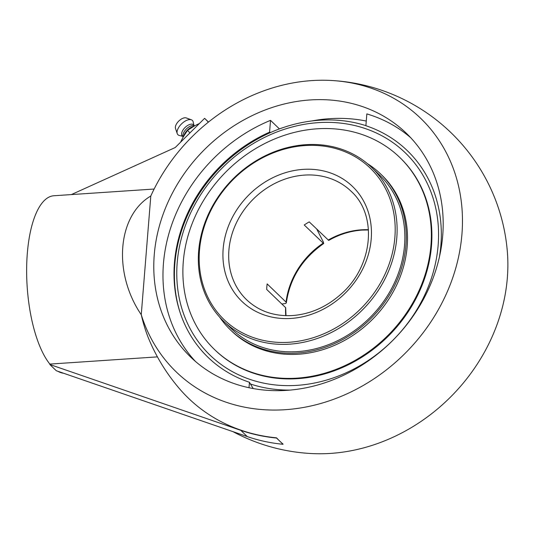 <?xml version="1.0" encoding="UTF-8"?>
<svg xmlns="http://www.w3.org/2000/svg" width="534" height="534" viewBox="0 0 534 534"><rect width="100%" height="100%" fill="white"/><g stroke="black" fill="none" stroke-linecap="round" stroke-linejoin="round"><path stroke-width="0.8" d="M193.702 126.344A8.951 4.526 135.6 0 0 183.749 136.043M194.563 125.864L194.009 125.684A7.91 3.998 135.6 0 0 186.439 128.894A7.91 3.998 135.6 0 0 183.062 136.384L183.235 136.938M193.568 124.876A7.91 3.998 135.6 0 0 193.528 124.829A7.91 3.998 135.6 0 0 193.488 124.782A7.91 3.998 135.6 0 0 185.038 127.539A7.91 3.998 135.6 0 0 182.221 135.89A7.91 3.998 135.6 0 0 182.268 135.93M193.949 125.256L193.154 121.852A10.166 5.146 135.6 0 0 192.36 120.404A10.166 5.146 135.6 0 0 191.359 119.796A10.166 5.146 135.6 0 0 181.553 123.895A10.166 5.146 135.6 0 0 177.235 133.607A10.166 5.146 135.6 0 0 177.935 134.735A10.166 5.146 135.6 0 0 179.257 135.442L182.641 136.317M191.359 119.796L186.239 117.941A7.73 3.912 135.6 0 0 178.783 121.058A7.73 3.912 135.6 0 0 175.499 128.447L177.235 133.607M189.95 132.899L187.481 130.376L194.65 125.817L199.476 123.441M180.592 142.191L182.962 137.425L187.481 130.376M56.31 370.743L49.822 364.502L240.787 430.337A186.8 161.114 -46.1 0 0 276.559 438.047L283.047 444.288A186.8 161.114 133.9 0 1 247.275 436.578L56.31 370.743M154.132 189.036L53.807 195.758A88.951 32.654 86.2 0 0 26.7 265.365A88.951 32.654 86.2 0 0 49.856 364.088L49.822 364.502M57.846 371.277A88.951 32.654 86.2 0 0 63.446 373.206M208.494 122.052L204.622 118.321L175.219 147.531L71.356 194.583M208.367 122.153L204.622 118.321M249.011 387.731L249.451 382.271A138.873 50.977 86.2 0 0 253.29 388.572M366.264 121.064A155.407 134.041 -46.1 0 0 311.849 120.958M270.678 132.465A138.873 50.977 86.2 0 0 269.577 132.172L270.524 120.35L279.429 128.921M410.713 137.725A155.407 134.041 133.9 0 0 366.838 113.902L365.89 125.717A143.546 123.808 133.9 0 1 439.409 257.034M249.451 382.271A143.546 123.808 133.9 0 1 179.03 309.093A143.546 123.808 133.9 0 1 269.577 132.172M442.713 235.487A155.407 134.041 133.9 0 1 239.312 385.248A155.407 134.041 133.9 0 1 190.725 357.126A155.407 134.041 133.9 0 1 201.899 152.21A155.407 134.041 133.9 0 1 406.24 133.173A155.407 134.041 133.9 0 1 442.713 235.487M195.437 361.425A155.407 134.041 133.9 0 1 270.524 120.35M276.559 438.047L276.572 437.847A184.43 67.698 86.2 0 0 279.803 441.164A184.43 67.698 86.2 0 0 283.06 444.088L283.047 444.288M232.931 431.632A186.8 186.8 0 0 0 312.39 453.593A176.113 151.903 133.9 0 0 507.3 251.053A186.8 186.8 0 0 0 329.979 80.407A176.113 151.903 -46.1 0 1 462.384 226.316A176.113 151.903 -46.1 0 1 319.365 403.871A176.113 151.903 -46.1 0 1 141.256 314.72C112.761 272.774 117.353 215.723 150.802 196.011L141.256 314.72A88.951 32.654 86.2 0 0 149.066 339.584A186.8 186.8 0 0 0 179.564 388.812A186.586 160.934 -46.1 0 0 276.572 437.847M49.856 364.088L157.43 356.879M329.979 80.407A176.113 151.903 -46.1 0 0 311.722 80.601A176.113 151.903 -46.1 0 0 150.802 196.011M223.706 321.334L231.456 328.79A106.74 92.068 -46.1 0 0 307.564 350.424A106.74 92.068 -46.1 0 0 396.649 277.793A106.74 92.068 -46.1 0 0 379.487 174.965L371.737 167.509A106.74 92.068 -46.1 0 0 265.992 155.407A106.74 92.068 -46.1 0 0 198.655 251.06A106.74 92.068 -46.1 0 0 223.706 321.334A106.74 92.068 -46.1 0 0 329.458 333.436A106.74 92.068 -46.1 0 0 396.795 237.79A106.74 92.068 -46.1 0 0 371.737 167.509M219.661 317.143A108.248 93.363 -46.1 0 0 230.414 329.878A108.248 93.363 -46.1 0 0 307.597 351.813A108.248 93.363 -46.1 0 0 397.937 278.161A108.248 93.363 -46.1 0 0 380.535 173.884A108.248 93.363 -46.1 0 0 367.399 163.631M214.601 349.61L215.149 350.137A133.427 115.084 -46.1 0 0 310.287 377.171A133.427 115.084 -46.1 0 0 421.64 286.384A133.427 115.084 -46.1 0 0 400.186 157.857L399.639 157.323A133.427 115.084 -46.1 0 0 304.507 130.289A133.427 115.084 -46.1 0 0 193.154 221.076A133.427 115.084 -46.1 0 0 214.601 349.61A133.427 115.084 -46.1 0 0 309.733 376.644A133.427 115.084 -46.1 0 0 421.092 285.857A133.427 115.084 -46.1 0 0 399.639 157.323M230.414 329.878L231.656 331.08A108.248 93.363 -46.1 0 0 308.839 353.014A108.248 93.363 -46.1 0 0 399.178 279.355A108.248 93.363 -46.1 0 0 381.777 175.079L380.535 173.884M286.004 315.681L285.677 307.711L266.686 289.428A75.314 64.954 -46.1 0 1 267.133 283.888L286.124 302.171L286.331 302.865L285.683 303.459L281.872 304.046M316.789 229.166L323.384 242.076L323.597 243.504L304.233 224.974A75.314 64.954 -46.1 0 1 309.226 221.884L328.71 240.413C339.397 234.346 350.484 230.908 361.965 230.101L368.473 229.974M199.489 250.446A105.258 90.787 133.9 0 1 352.881 155.461A105.258 90.787 133.9 0 1 339.177 325.807A105.258 90.787 133.9 0 1 199.489 250.446M364.095 125.096A148.252 148.252 0 0 1 365.897 125.65A144.26 124.422 -46.1 0 0 364.054 125.083A144.26 124.422 -46.1 0 0 319.566 120.217A144.26 124.422 -46.1 0 0 174.832 263.976A144.26 124.422 -46.1 0 0 179.998 312.19M250.439 383.999A144.26 124.422 -46.1 0 0 290.222 390.087M177.195 262.735A140.582 121.251 133.9 0 1 382.057 135.87A140.582 121.251 133.9 0 1 363.754 363.38A140.582 121.251 133.9 0 1 177.195 262.735M247.275 436.578L240.787 430.337M323.157 243.177A75.314 64.954 -46.1 0 0 286.05 302.097M368.46 229.713A75.314 64.954 -46.1 0 0 361.331 229.82A75.314 64.954 -46.1 0 0 328.143 240.086M246.581 299.728A75.314 64.954 133.9 0 1 228.906 250.146A75.314 64.954 133.9 0 1 304.467 175.099A75.314 64.954 133.9 0 1 351.025 191.199C378.012 215.295 373.072 267.027 340.265 294.801C325.793 307.39 309.713 314.319 292.025 315.581C273.895 316.415 258.75 311.128 246.581 299.728M285.603 307.637A75.314 64.954 -46.1 0 0 285.737 315.667M303.178 169.378A79.76 68.793 -46.1 0 0 223.159 248.864A79.76 68.793 -46.1 0 0 291.19 318.424A79.76 68.793 -46.1 0 0 371.21 238.945A79.76 68.793 -46.1 0 0 303.178 169.378M183.229 136.918L182.221 135.89M194.536 125.857L193.528 124.829M323.724 243.497C302.364 258.523 289.902 278.274 286.351 302.751"/></g></svg>
